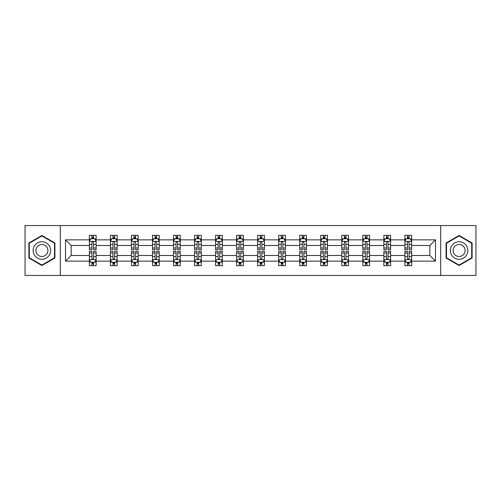<?xml version="1.0" encoding="UTF-8"?>
<svg xmlns="http://www.w3.org/2000/svg" width="501" height="501" viewBox="0 0 501 501"><rect width="100%" height="100%" fill="white"/><g stroke="black" fill="none" stroke-linecap="round" stroke-linejoin="round"><path stroke-width="0.75" d="M440.692 275.444L475.95 275.444L475.95 225.556L440.692 225.556L440.692 275.444L60.308 275.444L60.308 225.556L25.05 225.556L25.05 275.444L60.308 275.444M411.634 261.153L411.634 255.491L429.833 255.491L435.501 261.153L411.634 261.153L411.634 265.668L409.073 265.668L409.073 262.23M440.692 225.556L60.308 225.556M404.889 261.153L390.598 261.153L390.598 255.491L404.889 255.491L404.889 265.668L411.634 265.668L411.634 262.067L410.363 262.067M390.598 261.153L390.598 265.668L388.037 265.668L388.037 262.23M383.854 261.153L369.563 261.153L369.563 255.491L383.854 255.491L383.854 265.668L390.598 265.668L390.598 262.067L389.327 262.067M369.563 261.153L369.563 265.668L367.001 265.668L367.001 262.23M362.818 261.153L348.527 261.153L348.527 255.491L362.818 255.491L362.818 265.668L369.563 265.668L369.563 262.067L368.298 262.067M348.527 261.153L348.527 265.668L345.966 265.668L345.966 262.23M341.788 261.153L327.491 261.153L327.491 255.491L341.788 255.491L341.788 265.668L348.527 265.668L348.527 262.067L347.262 262.067M327.491 261.153L327.491 265.668L324.93 265.668L324.93 262.23M320.753 261.153L306.455 261.153L306.455 255.491L320.753 255.491L320.753 265.668L327.491 265.668L327.491 262.067L326.226 262.067M306.455 261.153L306.455 265.668L303.894 265.668L303.894 262.23M299.717 261.153L285.426 261.153L285.426 255.491L299.717 255.491L299.717 265.668L306.455 265.668L306.455 262.067L305.19 262.067M285.426 261.153L285.426 265.668L282.858 265.668L282.858 262.23M278.681 261.153L264.39 261.153L264.39 255.491L278.681 255.491L278.681 265.668L285.426 265.668L285.426 262.067L284.155 262.067M264.39 261.153L264.39 265.668L261.829 265.668L261.829 262.23M257.646 261.153L243.354 261.153L243.354 255.491L257.646 255.491L257.646 265.668L264.39 265.668L264.39 262.067L263.119 262.067M243.354 261.153L243.354 265.668L240.793 265.668L240.793 262.23M236.61 261.153L222.319 261.153L222.319 255.491L236.61 255.491L236.61 265.668L243.354 265.668L243.354 262.067L242.083 262.067M222.319 261.153L222.319 265.668L219.757 265.668L219.757 262.23M215.574 261.153L201.283 261.153L201.283 255.491L215.574 255.491L215.574 265.668L222.319 265.668L222.319 262.067L221.054 262.067M201.283 261.153L201.283 265.668L198.722 265.668L198.722 262.23M194.545 261.153L180.247 261.153L180.247 255.491L194.545 255.491L194.545 265.668L201.283 265.668L201.283 262.067L200.018 262.067M180.247 261.153L180.247 265.668L177.686 265.668L177.686 262.23M173.509 261.153L159.212 261.153L159.212 255.491L173.509 255.491L173.509 265.668L180.247 265.668L180.247 262.067L178.982 262.067M159.212 261.153L159.212 265.668L156.65 265.668L156.65 262.23M152.473 261.153L138.182 261.153L138.182 255.491L152.473 255.491L152.473 265.668L159.212 265.668L159.212 262.067L157.947 262.067M138.182 261.153L138.182 265.668L135.621 265.668L135.621 262.23M131.437 261.153L117.146 261.153L117.146 255.491L131.437 255.491L131.437 265.668L138.182 265.668L138.182 262.067L136.911 262.067M117.146 261.153L117.146 265.668L114.585 265.668L114.585 262.23M110.402 261.153L96.111 261.153L96.111 255.491L110.402 255.491L110.402 265.668L117.146 265.668L117.146 262.067L115.875 262.067M96.111 261.153L96.111 265.668L93.549 265.668L93.549 262.23M89.366 261.153L65.499 261.153L65.499 239.847L89.366 239.847L89.366 245.509L71.167 245.509L71.167 255.491L89.366 255.491L89.366 265.668L96.111 265.668L96.111 262.067L94.839 262.067M90.637 238.933L89.366 238.933L89.366 235.332L89.366 239.847M91.927 238.77L91.927 235.332L89.366 235.332L96.111 235.332L96.111 239.847L110.402 239.847L110.402 235.332L117.146 235.332L117.146 239.847L131.437 239.847L131.437 235.332L138.182 235.332L138.182 239.847L152.473 239.847L152.473 235.332L159.212 235.332L159.212 239.847L173.509 239.847L173.509 235.332L180.247 235.332L180.247 239.847L194.545 239.847L194.545 235.332L201.283 235.332L201.283 239.847L215.574 239.847L215.574 235.332L222.319 235.332L222.319 239.847L236.61 239.847L236.61 235.332L243.354 235.332L243.354 239.847L257.646 239.847L257.646 235.332L264.39 235.332L264.39 239.847L278.681 239.847L278.681 235.332L285.426 235.332L285.426 239.847L299.717 239.847L299.717 235.332L306.455 235.332L306.455 239.847L320.753 239.847L320.753 235.332L327.491 235.332L327.491 239.847L341.788 239.847L341.788 235.332L348.527 235.332L348.527 239.847L362.818 239.847L362.818 235.332L369.563 235.332L369.563 239.847L383.854 239.847L383.854 235.332L390.598 235.332L390.598 239.847L404.889 239.847L404.889 235.332L411.634 235.332L411.634 239.847L435.501 239.847L435.501 261.153M404.889 239.847L404.889 245.509L390.598 245.509L390.598 239.847M383.854 239.847L383.854 245.509L369.563 245.509L369.563 239.847M362.818 239.847L362.818 245.509L348.527 245.509L348.527 239.847M341.788 239.847L341.788 245.509L327.491 245.509L327.491 239.847M320.753 239.847L320.753 245.509L306.455 245.509L306.455 239.847M299.717 239.847L299.717 245.509L285.426 245.509L285.426 239.847M278.681 239.847L278.681 245.509L264.39 245.509L264.39 239.847M257.646 239.847L257.646 245.509L243.354 245.509L243.354 239.847M236.61 239.847L236.61 245.509L222.319 245.509L222.319 239.847M215.574 239.847L215.574 245.509L201.283 245.509L201.283 239.847M194.545 239.847L194.545 245.509L180.247 245.509L180.247 239.847M173.509 239.847L173.509 245.509L159.212 245.509L159.212 239.847M152.473 239.847L152.473 245.509L138.182 245.509L138.182 239.847M131.437 239.847L131.437 245.509L117.146 245.509L117.146 239.847M110.402 239.847L110.402 245.509L96.111 245.509L96.111 239.847M65.499 239.847L71.167 245.509M429.833 255.491L429.833 245.509L411.634 245.509L411.634 239.847M407.451 238.701L409.073 238.701M386.415 238.701L388.037 238.701M365.379 238.701L367.001 238.701M344.35 238.701L345.966 238.701M323.314 238.701L324.93 238.701M302.278 238.701L303.894 238.701M281.243 238.701L282.858 238.701M260.207 238.701L261.829 238.701M239.171 238.701L240.793 238.701M218.142 238.701L219.757 238.701M197.106 238.701L198.722 238.701M176.07 238.701L177.686 238.701M155.034 238.701L156.65 238.701M133.999 238.701L135.621 238.701M112.963 238.701L114.585 238.701M91.927 238.701L93.549 238.701M91.927 262.299L93.549 262.299M112.963 262.299L114.585 262.299M133.999 262.299L135.621 262.299M155.034 262.299L156.65 262.299M176.07 262.299L177.686 262.299M197.106 262.299L198.722 262.299M218.142 262.299L219.757 262.299M239.171 262.299L240.793 262.299M260.207 262.299L261.829 262.299M281.243 262.299L282.858 262.299M302.278 262.299L303.894 262.299M323.314 262.299L324.93 262.299M344.35 262.299L345.966 262.299M365.379 262.299L367.001 262.299M386.415 262.299L388.037 262.299M407.451 262.299L409.073 262.299M71.167 255.491L65.499 261.153M435.501 239.847L429.833 245.509M54.916 242.985L41.902 235.476L28.895 242.985L28.895 258.015L41.902 265.524L54.916 258.015L54.916 242.985M446.084 242.985L446.084 258.015L459.098 265.524L472.105 258.015L472.105 242.985L459.098 235.476L446.084 242.985M93.549 237.086L91.927 237.086M89.366 248.001L89.366 249.692L91.927 249.692L91.927 248.001L89.366 248.001L89.366 245.509M96.111 245.509L96.111 249.692L93.549 249.692L93.549 242.478C93.011 241.438 92.472 241.438 91.927 242.478L91.927 248.001M94.839 238.933L96.111 238.933L96.111 235.332L93.549 235.332L93.549 238.77M96.111 241.463L94.764 238.77L90.719 238.77L89.366 241.463M91.927 263.914L93.549 263.914M96.111 252.999L96.111 251.308L93.549 251.308L93.549 252.999L96.111 252.999L96.111 255.491M89.366 255.491L89.366 251.308L91.927 251.308L91.927 258.522C92.466 259.562 93.011 259.562 93.549 258.522L93.549 252.999M90.637 262.067L89.366 262.067L89.366 265.668L91.927 265.668L91.927 262.23M89.366 259.537L90.719 262.23L94.764 262.23L96.111 259.537M114.585 237.086L112.963 237.086M111.673 238.933L110.402 238.933L110.402 235.332L112.963 235.332L112.963 238.77M110.402 248.001L110.402 249.692L112.963 249.692L112.963 248.001L110.402 248.001L110.402 245.509M117.146 245.509L117.146 249.692L114.585 249.692L114.585 242.478C114.046 241.438 113.508 241.438 112.963 242.478L112.963 248.001M115.875 238.933L117.146 238.933L117.146 235.332L114.585 235.332L114.585 238.77M117.146 241.463L115.794 238.77L111.748 238.77L110.402 241.463M135.621 237.086L133.999 237.086M132.702 238.933L131.437 238.933L131.437 235.332L133.999 235.332L133.999 238.77M131.437 248.001L131.437 249.692L133.999 249.692L133.999 248.001L131.437 248.001L131.437 245.509M138.182 245.509L138.182 249.692L135.621 249.692L135.621 242.478C135.076 241.438 134.537 241.438 133.999 242.478L133.999 248.001M136.911 238.933L138.182 238.933L138.182 235.332L135.621 235.332L135.621 238.77M138.182 241.463L136.829 238.77L132.784 238.77L131.437 241.463M112.963 263.914L114.585 263.914M117.146 252.999L117.146 251.308L114.585 251.308L114.585 252.999L117.146 252.999L117.146 255.491M110.402 255.491L110.402 251.308L112.963 251.308L112.963 258.522C113.502 259.562 114.04 259.562 114.585 258.522L114.585 252.999M111.673 262.067L110.402 262.067L110.402 265.668L112.963 265.668L112.963 262.23M110.402 259.537L111.748 262.23L115.794 262.23L117.146 259.537M133.999 263.914L135.621 263.914M138.182 252.999L138.182 251.308L135.621 251.308L135.621 252.999L138.182 252.999L138.182 255.491M131.437 255.491L131.437 251.308L133.999 251.308L133.999 258.522C134.537 259.562 135.076 259.562 135.621 258.522L135.621 252.999M132.702 262.067L131.437 262.067L131.437 265.668L133.999 265.668L133.999 262.23M131.437 259.537L132.784 262.23L136.829 262.23L138.182 259.537M34.312 246.116A8.768 8.768 0 0 0 37.525 258.09A8.768 8.768 0 0 0 49.493 254.884A8.768 8.768 0 0 0 46.286 242.91A8.768 8.768 0 0 0 34.312 246.116M36.711 247.5A5.999 5.999 0 0 0 38.903 255.698A5.999 5.999 0 0 0 47.1 253.5A5.999 5.999 0 0 0 44.902 245.302A5.999 5.999 0 0 0 36.711 247.5M54.515 243.223L54.515 257.777L41.902 265.06L29.296 257.777L29.296 243.223L41.902 235.94L54.515 243.223M451.507 246.116A8.768 8.768 0 0 0 454.714 258.09A8.768 8.768 0 0 0 466.688 254.884A8.768 8.768 0 0 0 463.475 242.91A8.768 8.768 0 0 0 451.507 246.116M453.9 247.5A5.999 5.999 0 0 0 456.098 255.698A5.999 5.999 0 0 0 464.289 253.5A5.999 5.999 0 0 0 462.097 245.302A5.999 5.999 0 0 0 453.9 247.5M471.704 243.223L471.704 257.777L459.098 265.06L446.485 257.777L446.485 243.223L459.098 235.94L471.704 243.223M156.65 237.086L155.034 237.086M153.738 238.933L152.473 238.933L152.473 235.332L155.034 235.332L155.034 238.77M152.473 248.001L152.473 249.692L155.034 249.692L155.034 248.001L152.473 248.001L152.473 245.509M159.212 245.509L159.212 249.692L156.65 249.692L156.65 242.478C156.112 241.438 155.573 241.438 155.034 242.478L155.034 248.001M157.947 238.933L159.212 238.933L159.212 235.332L156.65 235.332L156.65 238.77M159.212 241.463L157.865 238.77L153.82 238.77L152.473 241.463M155.034 263.914L156.65 263.914M159.212 252.999L159.212 251.308L156.65 251.308L156.65 252.999L159.212 252.999L159.212 255.491M152.473 255.491L152.473 251.308L155.034 251.308L155.034 258.522C155.573 259.562 156.112 259.562 156.65 258.522L156.65 252.999M153.738 262.067L152.473 262.067L152.473 265.668L155.034 265.668L155.034 262.23M152.473 259.537L153.82 262.23L157.865 262.23L159.212 259.537M177.686 237.086L176.07 237.086M174.774 238.933L173.509 238.933L173.509 235.332L176.07 235.332L176.07 238.77M173.509 248.001L173.509 249.692L176.07 249.692L176.07 248.001L173.509 248.001L173.509 245.509M180.247 245.509L180.247 249.692L177.686 249.692L177.686 242.478C177.147 241.438 176.609 241.438 176.07 242.478L176.07 248.001M178.982 238.933L180.247 238.933L180.247 235.332L177.686 235.332L177.686 238.77M180.247 241.463L178.901 238.77L174.855 238.77L173.509 241.463M176.07 263.914L177.686 263.914M180.247 252.999L180.247 251.308L177.686 251.308L177.686 252.999L180.247 252.999L180.247 255.491M173.509 255.491L173.509 251.308L176.07 251.308L176.07 258.522C176.609 259.562 177.147 259.562 177.686 258.522L177.686 252.999M174.774 262.067L173.509 262.067L173.509 265.668L176.07 265.668L176.07 262.23M173.509 259.537L174.855 262.23L178.901 262.23L180.247 259.537M198.722 237.086L197.106 237.086M195.81 238.933L194.545 238.933L194.545 235.332L197.106 235.332L197.106 238.77M194.545 248.001L194.545 249.692L197.106 249.692L197.106 248.001L194.545 248.001L194.545 245.509M201.283 245.509L201.283 249.692L198.722 249.692L198.722 242.478C198.183 241.438 197.644 241.438 197.106 242.478L197.106 248.001M200.018 238.933L201.283 238.933L201.283 235.332L198.722 235.332L198.722 238.77M201.283 241.463L199.937 238.77L195.891 238.77L194.545 241.463M197.106 263.914L198.722 263.914M201.283 252.999L201.283 251.308L198.722 251.308L198.722 252.999L201.283 252.999L201.283 255.491M194.545 255.491L194.545 251.308L197.106 251.308L197.106 258.522C197.644 259.562 198.183 259.562 198.722 258.522L198.722 252.999M195.81 262.067L194.545 262.067L194.545 265.668L197.106 265.668L197.106 262.23M194.545 259.537L195.891 262.23L199.937 262.23L201.283 259.537M219.757 237.086L218.142 237.086M216.845 238.933L215.574 238.933L215.574 235.332L218.142 235.332L218.142 238.77M215.574 248.001L215.574 249.692L218.142 249.692L218.142 248.001L215.574 248.001L215.574 245.509M222.319 245.509L222.319 249.692L219.757 249.692L219.757 242.478C219.219 241.438 218.68 241.438 218.142 242.478L218.142 248.001M221.054 238.933L222.319 238.933L222.319 235.332L219.757 235.332L219.757 238.77M222.319 241.463L220.972 238.77L216.927 238.77L215.574 241.463M218.142 263.914L219.757 263.914M222.319 252.999L222.319 251.308L219.757 251.308L219.757 252.999L222.319 252.999L222.319 255.491M215.574 255.491L215.574 251.308L218.142 251.308L218.142 258.522C218.68 259.562 219.219 259.562 219.757 258.522L219.757 252.999M216.845 262.067L215.574 262.067L215.574 265.668L218.142 265.668L218.142 262.23M215.574 259.537L216.927 262.23L220.972 262.23L222.319 259.537M240.793 237.086L239.171 237.086M237.881 238.933L236.61 238.933L236.61 235.332L239.171 235.332L239.171 238.77M236.61 248.001L236.61 249.692L239.171 249.692L239.171 248.001L236.61 248.001L236.61 245.509M243.354 245.509L243.354 249.692L240.793 249.692L240.793 242.478C240.255 241.438 239.716 241.438 239.171 242.478L239.171 248.001M242.083 238.933L243.354 238.933L243.354 235.332L240.793 235.332L240.793 238.77M243.354 241.463L242.008 238.77L237.962 238.77L236.61 241.463M239.171 263.914L240.793 263.914M243.354 252.999L243.354 251.308L240.793 251.308L240.793 252.999L243.354 252.999L243.354 255.491M236.61 255.491L236.61 251.308L239.171 251.308L239.171 258.522C239.71 259.562 240.255 259.562 240.793 258.522L240.793 252.999M237.881 262.067L236.61 262.067L236.61 265.668L239.171 265.668L239.171 262.23M236.61 259.537L237.962 262.23L242.008 262.23L243.354 259.537M261.829 237.086L260.207 237.086M258.917 238.933L257.646 238.933L257.646 235.332L260.207 235.332L260.207 238.77M257.646 248.001L257.646 249.692L260.207 249.692L260.207 248.001L257.646 248.001L257.646 245.509M264.39 245.509L264.39 249.692L261.829 249.692L261.829 242.478C261.29 241.438 260.745 241.438 260.207 242.478L260.207 248.001M263.119 238.933L264.39 238.933L264.39 235.332L261.829 235.332L261.829 238.77M264.39 241.463L263.038 238.77L258.992 238.77L257.646 241.463M260.207 263.914L261.829 263.914M264.39 252.999L264.39 251.308L261.829 251.308L261.829 252.999L264.39 252.999L264.39 255.491M257.646 255.491L257.646 251.308L260.207 251.308L260.207 258.522C260.745 259.562 261.284 259.562 261.829 258.522L261.829 252.999M258.917 262.067L257.646 262.067L257.646 265.668L260.207 265.668L260.207 262.23M257.646 259.537L258.992 262.23L263.038 262.23L264.39 259.537M282.858 237.086L281.243 237.086M279.946 238.933L278.681 238.933L278.681 235.332L281.243 235.332L281.243 238.77M278.681 248.001L278.681 249.692L281.243 249.692L281.243 248.001L278.681 248.001L278.681 245.509M285.426 245.509L285.426 249.692L282.858 249.692L282.858 242.478C282.32 241.438 281.781 241.438 281.243 242.478L281.243 248.001M284.155 238.933L285.426 238.933L285.426 235.332L282.858 235.332L282.858 238.77M285.426 241.463L284.073 238.77L280.028 238.77L278.681 241.463M303.894 237.086L302.278 237.086M300.982 238.933L299.717 238.933L299.717 235.332L302.278 235.332L302.278 238.77M299.717 248.001L299.717 249.692L302.278 249.692L302.278 248.001L299.717 248.001L299.717 245.509M306.455 245.509L306.455 249.692L303.894 249.692L303.894 242.478C303.355 241.438 302.817 241.438 302.278 242.478L302.278 248.001M305.19 238.933L306.455 238.933L306.455 235.332L303.894 235.332L303.894 238.77M306.455 241.463L305.109 238.77L301.063 238.77L299.717 241.463M324.93 237.086L323.314 237.086M322.018 238.933L320.753 238.933L320.753 235.332L323.314 235.332L323.314 238.77M320.753 248.001L320.753 249.692L323.314 249.692L323.314 248.001L320.753 248.001L320.753 245.509M327.491 245.509L327.491 249.692L324.93 249.692L324.93 242.478C324.391 241.438 323.853 241.438 323.314 242.478L323.314 248.001M326.226 238.933L327.491 238.933L327.491 235.332L324.93 235.332L324.93 238.77M327.491 241.463L326.145 238.77L322.099 238.77L320.753 241.463M345.966 237.086L344.35 237.086M343.053 238.933L341.788 238.933L341.788 235.332L344.35 235.332L344.35 238.77M341.788 248.001L341.788 249.692L344.35 249.692L344.35 248.001L341.788 248.001L341.788 245.509M348.527 245.509L348.527 249.692L345.966 249.692L345.966 242.478C345.427 241.438 344.888 241.438 344.35 242.478L344.35 248.001M347.262 238.933L348.527 238.933L348.527 235.332L345.966 235.332L345.966 238.77M348.527 241.463L347.18 238.77L343.135 238.77L341.788 241.463M367.001 237.086L365.379 237.086M364.089 238.933L362.818 238.933L362.818 235.332L365.379 235.332L365.379 238.77M362.818 248.001L362.818 249.692L365.379 249.692L365.379 248.001L362.818 248.001L362.818 245.509M369.563 245.509L369.563 249.692L367.001 249.692L367.001 242.478C366.463 241.438 365.924 241.438 365.379 242.478L365.379 248.001M368.298 238.933L369.563 238.933L369.563 235.332L367.001 235.332L367.001 238.77M369.563 241.463L368.216 238.77L364.171 238.77L362.818 241.463M388.037 237.086L386.415 237.086M385.125 238.933L383.854 238.933L383.854 235.332L386.415 235.332L386.415 238.77M383.854 248.001L383.854 249.692L386.415 249.692L386.415 248.001L383.854 248.001L383.854 245.509M390.598 245.509L390.598 249.692L388.037 249.692L388.037 242.478C387.498 241.438 386.96 241.438 386.415 242.478L386.415 248.001M389.327 238.933L390.598 238.933L390.598 235.332L388.037 235.332L388.037 238.77M390.598 241.463L389.252 238.77L385.206 238.77L383.854 241.463M281.243 263.914L282.858 263.914M285.426 252.999L285.426 251.308L282.858 251.308L282.858 252.999L285.426 252.999L285.426 255.491M278.681 255.491L278.681 251.308L281.243 251.308L281.243 258.522C281.781 259.562 282.32 259.562 282.858 258.522L282.858 252.999M279.946 262.067L278.681 262.067L278.681 265.668L281.243 265.668L281.243 262.23M278.681 259.537L280.028 262.23L284.073 262.23L285.426 259.537M302.278 263.914L303.894 263.914M306.455 252.999L306.455 251.308L303.894 251.308L303.894 252.999L306.455 252.999L306.455 255.491M299.717 255.491L299.717 251.308L302.278 251.308L302.278 258.522C302.817 259.562 303.355 259.562 303.894 258.522L303.894 252.999M300.982 262.067L299.717 262.067L299.717 265.668L302.278 265.668L302.278 262.23M299.717 259.537L301.063 262.23L305.109 262.23L306.455 259.537M323.314 263.914L324.93 263.914M327.491 252.999L327.491 251.308L324.93 251.308L324.93 252.999L327.491 252.999L327.491 255.491M320.753 255.491L320.753 251.308L323.314 251.308L323.314 258.522C323.853 259.562 324.391 259.562 324.93 258.522L324.93 252.999M322.018 262.067L320.753 262.067L320.753 265.668L323.314 265.668L323.314 262.23M320.753 259.537L322.099 262.23L326.145 262.23L327.491 259.537M344.35 263.914L345.966 263.914M348.527 252.999L348.527 251.308L345.966 251.308L345.966 252.999L348.527 252.999L348.527 255.491M341.788 255.491L341.788 251.308L344.35 251.308L344.35 258.522C344.888 259.562 345.427 259.562 345.966 258.522L345.966 252.999M343.053 262.067L341.788 262.067L341.788 265.668L344.35 265.668L344.35 262.23M341.788 259.537L343.135 262.23L347.18 262.23L348.527 259.537M365.379 263.914L367.001 263.914M369.563 252.999L369.563 251.308L367.001 251.308L367.001 252.999L369.563 252.999L369.563 255.491M362.818 255.491L362.818 251.308L365.379 251.308L365.379 258.522C365.924 259.562 366.463 259.562 367.001 258.522L367.001 252.999M364.089 262.067L362.818 262.067L362.818 265.668L365.379 265.668L365.379 262.23M362.818 259.537L364.171 262.23L368.216 262.23L369.563 259.537M386.415 263.914L388.037 263.914M390.598 252.999L390.598 251.308L388.037 251.308L388.037 252.999L390.598 252.999L390.598 255.491M383.854 255.491L383.854 251.308L386.415 251.308L386.415 258.522C386.954 259.562 387.492 259.562 388.037 258.522L388.037 252.999M385.125 262.067L383.854 262.067L383.854 265.668L386.415 265.668L386.415 262.23M383.854 259.537L385.206 262.23L389.252 262.23L390.598 259.537M409.073 237.086L407.451 237.086M406.161 238.933L404.889 238.933L404.889 235.332L407.451 235.332L407.451 238.77M404.889 248.001L404.889 249.692L407.451 249.692L407.451 248.001L404.889 248.001L404.889 245.509M411.634 245.509L411.634 249.692L409.073 249.692L409.073 242.478C408.534 241.438 407.989 241.438 407.451 242.478L407.451 248.001M410.363 238.933L411.634 238.933L411.634 235.332L409.073 235.332L409.073 238.77M411.634 241.463L410.281 238.77L406.236 238.77L404.889 241.463M407.451 263.914L409.073 263.914M411.634 252.999L411.634 251.308L409.073 251.308L409.073 252.999L411.634 252.999L411.634 255.491M404.889 255.491L404.889 251.308L407.451 251.308L407.451 258.522C407.989 259.562 408.528 259.562 409.073 258.522L409.073 252.999M406.161 262.067L404.889 262.067L404.889 265.668L407.451 265.668L407.451 262.23M404.889 259.537L406.236 262.23L410.281 262.23L411.634 259.537M96.079 241.401L89.403 241.401M96.111 248.001L93.549 248.001M91.927 244.388L89.366 244.388M96.111 244.388L93.549 244.388M93.549 237.944L91.927 237.944M89.403 259.599L96.079 259.599M89.366 252.999L91.927 252.999M93.549 256.612L96.111 256.612M89.366 256.612L91.927 256.612M91.927 263.056L93.549 263.056M117.109 241.401L110.439 241.401M117.146 248.001L114.585 248.001M112.963 244.388L110.402 244.388M117.146 244.388L114.585 244.388M114.585 237.944L112.963 237.944M138.144 241.401L131.469 241.401M138.182 248.001L135.621 248.001M133.999 244.388L131.437 244.388M138.182 244.388L135.621 244.388M135.621 237.944L133.999 237.944M110.439 259.599L117.109 259.599M110.402 252.999L112.963 252.999M114.585 256.612L117.146 256.612M110.402 256.612L112.963 256.612M112.963 263.056L114.585 263.056M131.469 259.599L138.144 259.599M131.437 252.999L133.999 252.999M135.621 256.612L138.182 256.612M131.437 256.612L133.999 256.612M133.999 263.056L135.621 263.056M159.18 241.401L152.504 241.401M159.212 248.001L156.65 248.001M155.034 244.388L152.473 244.388M159.212 244.388L156.65 244.388M156.65 237.944L155.034 237.944M152.504 259.599L159.18 259.599M152.473 252.999L155.034 252.999M156.65 256.612L159.212 256.612M152.473 256.612L155.034 256.612M155.034 263.056L156.65 263.056M180.216 241.401L173.54 241.401M180.247 248.001L177.686 248.001M176.07 244.388L173.509 244.388M180.247 244.388L177.686 244.388M177.686 237.944L176.07 237.944M173.54 259.599L180.216 259.599M173.509 252.999L176.07 252.999M177.686 256.612L180.247 256.612M173.509 256.612L176.07 256.612M176.07 263.056L177.686 263.056M201.252 241.401L194.576 241.401M201.283 248.001L198.722 248.001M197.106 244.388L194.545 244.388M201.283 244.388L198.722 244.388M198.722 237.944L197.106 237.944M194.576 259.599L201.252 259.599M194.545 252.999L197.106 252.999M198.722 256.612L201.283 256.612M194.545 256.612L197.106 256.612M197.106 263.056L198.722 263.056M222.287 241.401L215.612 241.401M222.319 248.001L219.757 248.001M218.142 244.388L215.574 244.388M222.319 244.388L219.757 244.388M219.757 237.944L218.142 237.944M215.612 259.599L222.287 259.599M215.574 252.999L218.142 252.999M219.757 256.612L222.319 256.612M215.574 256.612L218.142 256.612M218.142 263.056L219.757 263.056M243.317 241.401L236.647 241.401M243.354 248.001L240.793 248.001M239.171 244.388L236.61 244.388M243.354 244.388L240.793 244.388M240.793 237.944L239.171 237.944M236.647 259.599L243.317 259.599M236.61 252.999L239.171 252.999M240.793 256.612L243.354 256.612M236.61 256.612L239.171 256.612M239.171 263.056L240.793 263.056M264.353 241.401L257.683 241.401M264.39 248.001L261.829 248.001M260.207 244.388L257.646 244.388M264.39 244.388L261.829 244.388M261.829 237.944L260.207 237.944M257.683 259.599L264.353 259.599M257.646 252.999L260.207 252.999M261.829 256.612L264.39 256.612M257.646 256.612L260.207 256.612M260.207 263.056L261.829 263.056M285.388 241.401L278.713 241.401M285.426 248.001L282.858 248.001M281.243 244.388L278.681 244.388M285.426 244.388L282.858 244.388M282.858 237.944L281.243 237.944M306.424 241.401L299.748 241.401M306.455 248.001L303.894 248.001M302.278 244.388L299.717 244.388M306.455 244.388L303.894 244.388M303.894 237.944L302.278 237.944M327.46 241.401L320.784 241.401M327.491 248.001L324.93 248.001M323.314 244.388L320.753 244.388M327.491 244.388L324.93 244.388M324.93 237.944L323.314 237.944M348.496 241.401L341.82 241.401M348.527 248.001L345.966 248.001M344.35 244.388L341.788 244.388M348.527 244.388L345.966 244.388M345.966 237.944L344.35 237.944M369.531 241.401L362.856 241.401M369.563 248.001L367.001 248.001M365.379 244.388L362.818 244.388M369.563 244.388L367.001 244.388M367.001 237.944L365.379 237.944M390.561 241.401L383.891 241.401M390.598 248.001L388.037 248.001M386.415 244.388L383.854 244.388M390.598 244.388L388.037 244.388M388.037 237.944L386.415 237.944M278.713 259.599L285.388 259.599M278.681 252.999L281.243 252.999M282.858 256.612L285.426 256.612M278.681 256.612L281.243 256.612M281.243 263.056L282.858 263.056M299.748 259.599L306.424 259.599M299.717 252.999L302.278 252.999M303.894 256.612L306.455 256.612M299.717 256.612L302.278 256.612M302.278 263.056L303.894 263.056M320.784 259.599L327.46 259.599M320.753 252.999L323.314 252.999M324.93 256.612L327.491 256.612M320.753 256.612L323.314 256.612M323.314 263.056L324.93 263.056M341.82 259.599L348.496 259.599M341.788 252.999L344.35 252.999M345.966 256.612L348.527 256.612M341.788 256.612L344.35 256.612M344.35 263.056L345.966 263.056M362.856 259.599L369.531 259.599M362.818 252.999L365.379 252.999M367.001 256.612L369.563 256.612M362.818 256.612L365.379 256.612M365.379 263.056L367.001 263.056M383.891 259.599L390.561 259.599M383.854 252.999L386.415 252.999M388.037 256.612L390.598 256.612M383.854 256.612L386.415 256.612M386.415 263.056L388.037 263.056M411.597 241.401L404.921 241.401M411.634 248.001L409.073 248.001M407.451 244.388L404.889 244.388M411.634 244.388L409.073 244.388M409.073 237.944L407.451 237.944M404.921 259.599L411.597 259.599M404.889 252.999L407.451 252.999M409.073 256.612L411.634 256.612M404.889 256.612L407.451 256.612M407.451 263.056L409.073 263.056"/></g></svg>
